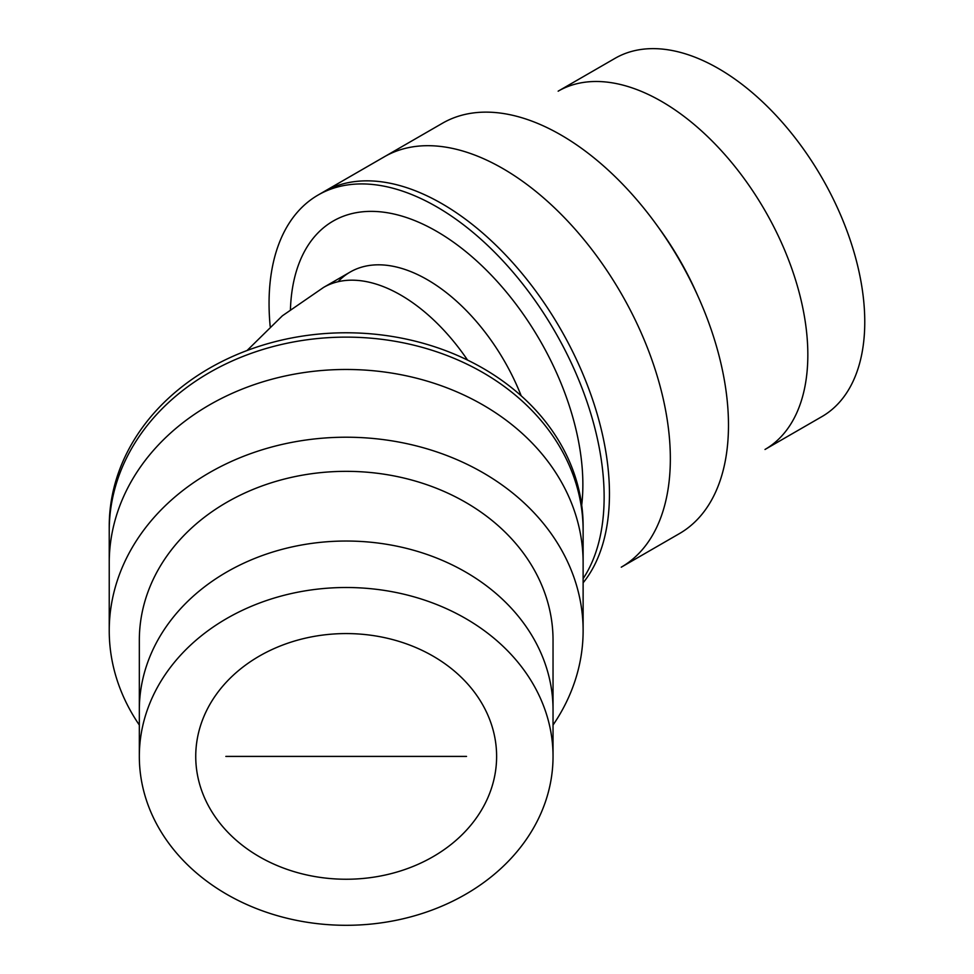 <?xml version="1.0" encoding="UTF-8"?>
<svg xmlns="http://www.w3.org/2000/svg" width="974" height="974" viewBox="0 0 974 974"><rect width="100%" height="100%" fill="white"/><g stroke="black" fill="none" stroke-linecap="round" stroke-linejoin="round"><path stroke-width="1.46" d="M195.737 756.408A150.434 122.834 180 0 0 346.184 879.242A150.434 122.834 180 0 0 496.618 756.408A150.434 122.834 180 0 0 346.184 633.575A150.434 122.834 180 0 0 195.737 756.408M139.331 709.936A206.853 168.892 0 0 1 346.184 541.033A206.853 168.892 0 0 1 553.037 709.936L553.037 640.235A206.853 168.892 180 0 0 346.184 471.343A206.853 168.892 180 0 0 139.331 640.235L139.331 709.936M139.331 725.033A236.938 193.461 0 0 1 109.234 630.677A236.938 193.461 0 0 1 346.184 437.216A236.938 193.461 0 0 1 583.122 630.677A236.938 193.461 0 0 1 553.037 725.033M109.234 630.677L109.234 526.24A236.938 193.461 180 0 1 346.184 332.779A236.938 193.461 180 0 1 583.122 526.24L583.122 630.677M765.004 449.464A206.853 119.425 -120 0 0 807.836 354.767A206.853 119.425 -120 0 0 717.546 146.599A206.853 119.425 -120 0 0 558.151 91.179L615.069 58.318A206.853 119.425 60 0 1 774.464 113.739A206.853 119.425 60 0 1 864.766 321.907A206.853 119.425 60 0 1 821.922 416.604L765.004 449.464M583.122 582.793A236.938 136.798 60 0 0 609.456 493.867A236.938 136.798 60 0 0 506.03 255.419A236.938 136.798 60 0 0 323.453 191.939L384.328 156.79A236.938 136.798 -120 0 1 595.455 254.299A236.938 136.798 -120 0 1 642.39 335.604A236.938 136.798 -120 0 1 670.343 458.717A236.938 136.798 -120 0 1 621.266 567.185L679.402 533.618A236.938 136.798 -120 0 0 728.479 425.151A236.938 136.798 -120 0 0 698.455 297.326A236.938 136.798 -120 0 0 656.634 224.884A236.938 136.798 -120 0 0 442.464 123.235L318.133 195.019A236.938 136.798 -120 0 0 269.055 303.486A236.938 136.798 -120 0 0 270.175 326.4M656.634 224.884L659.763 229.207A206.853 119.425 60 0 1 696.276 292.456L698.455 297.326M583.122 578.629A236.938 136.798 -120 0 0 604.136 496.935A236.938 136.798 -120 0 0 500.709 258.5A236.938 136.798 -120 0 0 318.133 195.019M290.435 309.428A206.853 119.425 60 0 1 439.371 232.944A206.853 119.425 60 0 1 582.866 484.662A206.853 119.425 60 0 1 581.709 505.165M521.2 395.834A154.196 89.024 60 0 0 350.19 272.038L323.599 287.403L282.399 315.783L247.043 350.53L282.399 315.783L323.599 287.403A154.196 89.024 60 0 1 467.557 360.088A154.196 89.024 -120 0 0 323.599 287.403L350.19 272.038A154.196 89.024 60 0 1 521.2 395.834A154.196 89.024 -120 0 0 338.051 281.717M658.241 227.125A206.853 119.425 60 0 1 697.323 294.805M139.331 756.408A206.853 168.892 180 0 0 346.184 925.3A206.853 168.892 180 0 0 553.037 756.408A206.853 168.892 180 0 0 346.184 587.505A206.853 168.892 180 0 0 139.331 756.408L139.331 640.235A206.853 168.892 180 0 1 346.184 471.343A206.853 168.892 180 0 1 553.037 640.235L553.037 756.408M583.122 530.587L583.122 562.935A236.938 193.461 0 0 0 346.184 369.475A236.938 193.461 0 0 0 109.234 562.935L109.234 530.587A236.938 193.461 180 0 1 346.184 337.126A236.938 193.461 180 0 1 583.122 530.587M466.534 756.408L225.834 756.408"/></g></svg>
